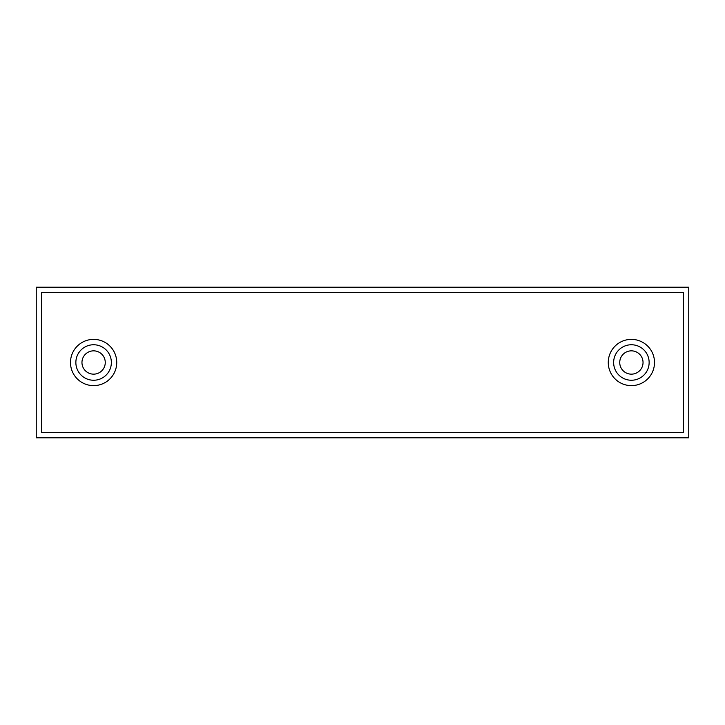 <?xml version="1.0" encoding="UTF-8"?>
<svg xmlns="http://www.w3.org/2000/svg" width="725" height="725" viewBox="0 0 725 725"><rect width="100%" height="100%" fill="white"/><g stroke="black" fill="none" stroke-linecap="round" stroke-linejoin="round"><path stroke-width="1.09" d="M643.039 362.5A11.654 11.654 0 0 1 631.384 374.154A11.654 11.654 0 0 1 619.739 362.5A11.654 11.654 0 0 1 631.384 350.846A11.654 11.654 0 0 1 643.039 362.5M105.261 362.5A11.654 11.654 0 0 1 93.616 374.154A11.654 11.654 0 0 1 81.961 362.5A11.654 11.654 0 0 1 93.616 350.846A11.654 11.654 0 0 1 105.261 362.5M649.138 362.5A17.744 17.744 0 0 1 631.384 380.244A17.744 17.744 0 0 1 613.64 362.5A17.744 17.744 0 0 1 631.384 344.756A17.744 17.744 0 0 1 649.138 362.5M111.36 362.5A17.744 17.744 0 0 1 93.616 380.244A17.744 17.744 0 0 1 75.862 362.5A17.744 17.744 0 0 1 93.616 344.756A17.744 17.744 0 0 1 111.36 362.5M654.512 362.5A23.128 23.128 0 0 0 631.384 339.373A23.128 23.128 0 0 0 608.266 362.5A23.128 23.128 0 0 0 631.384 385.627A23.128 23.128 0 0 0 654.512 362.5M116.734 362.5A23.128 23.128 0 0 0 93.616 339.373A23.128 23.128 0 0 0 70.488 362.5A23.128 23.128 0 0 0 93.616 385.627A23.128 23.128 0 0 0 116.734 362.5M36.25 287.209L36.25 437.791L688.75 437.791L688.75 287.209L36.25 287.209M683.376 432.408L41.624 432.408L41.624 292.592L683.376 292.592L683.376 432.408"/></g></svg>
